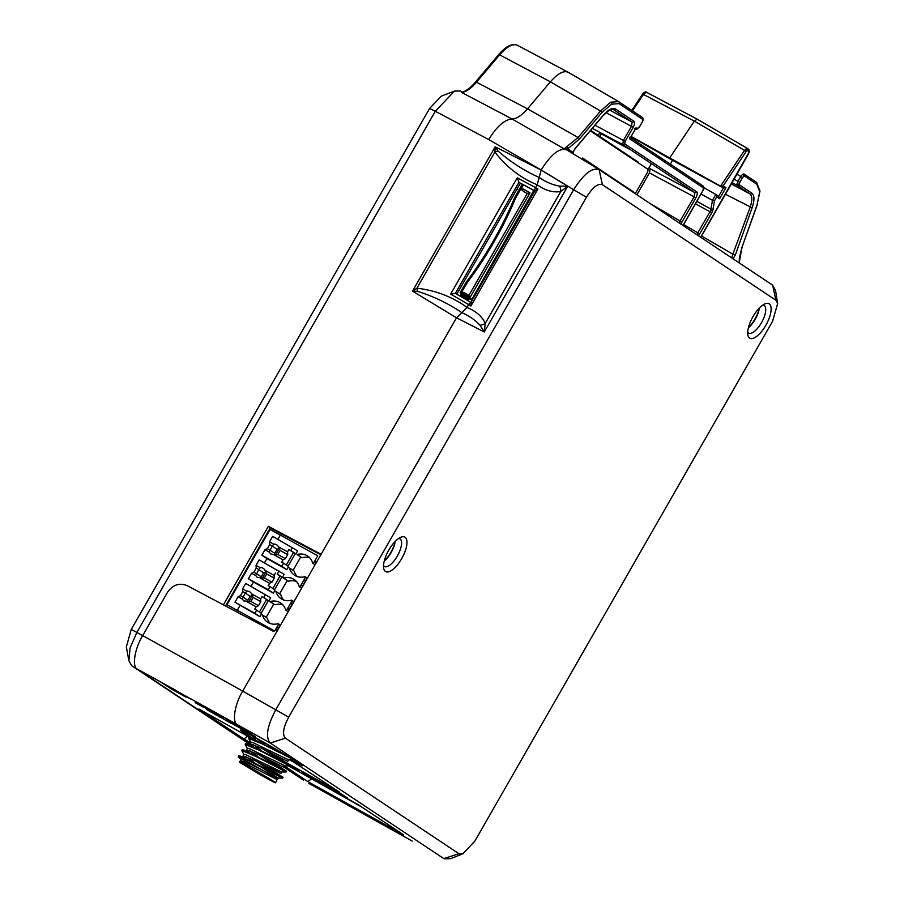 <?xml version="1.0" encoding="UTF-8"?>
<svg xmlns="http://www.w3.org/2000/svg" width="904" height="904" viewBox="0 0 904 904"><rect width="100%" height="100%" fill="white"/><g stroke="black" fill="none" stroke-linecap="round" stroke-linejoin="round"><path stroke-width="1.36" d="M189.207 698.17L183.896 695.142L189.241 698.103M255.775 739.89A36.002 1.04 29.8 0 1 240.362 730.003A36.002 1.04 29.8 0 1 259.821 740.082A36.002 1.04 29.8 0 1 302.817 765.767A36.002 1.04 29.8 0 1 290.726 759.812M388.81 550.061A19.741 7.729 -60.9 0 1 401.082 537.145A19.741 7.729 -60.9 0 1 401.704 558.649A19.741 7.729 -60.9 0 1 383.703 568.367A19.741 7.729 -60.9 0 1 388.81 550.061M383.533 565.667A15.877 6.215 119.1 0 0 384.426 566.492A15.877 6.215 119.1 0 0 397.331 556.073A15.877 6.215 119.1 0 0 399.862 538.761A15.877 6.215 119.1 0 0 398.698 538.434M384.234 561.147A18.588 7.277 119.1 0 0 395.217 541.406A15.877 6.215 -60.9 0 1 391.104 552.615A15.877 6.215 -60.9 0 1 384.223 561.158M752.964 316.682A19.741 7.729 -60.9 0 1 765.236 303.767A19.741 7.729 -60.9 0 1 765.857 325.27A19.741 7.729 -60.9 0 1 747.857 335A19.741 7.729 -60.9 0 1 752.964 316.682M747.687 332.288A15.877 6.215 119.1 0 0 748.58 333.113A15.877 6.215 119.1 0 0 761.484 322.705A15.877 6.215 119.1 0 0 764.016 305.382A15.877 6.215 119.1 0 0 762.852 305.055M748.388 327.768A18.588 7.277 119.1 0 0 754.896 319.135A18.588 7.277 119.1 0 0 759.371 308.027A15.877 6.215 -60.9 0 1 755.258 319.236A15.877 6.215 -60.9 0 1 748.376 327.79M209.445 710.962L216.011 714.985M212.417 712.668L209.423 710.996M206.587 709.403L212.383 712.725M208.914 710.826L206.349 709.312M214.451 713.99L208.892 710.872M215.796 714.815L214.576 714.07M195.14 702.611L203.276 707.143L195.174 702.555M216.35 714.804L220.395 717.505L216.35 714.804M289.89 765.405L298.309 770.264M298.083 770.084L289.856 765.451M291.224 766.151L295.111 768.558M296.727 769.247L291.201 766.185M295.167 768.536L296.693 769.315M208.349 708.996L213.22 711.584M212.994 711.403L208.282 709.109M207.411 708.363L211.604 710.634L207.411 708.363M188.269 697.73L190.868 699.154M190.586 698.939L188.247 697.775M341.136 793.814L347.43 797.995L323.598 784.728L317.315 780.547L341.136 793.814M588.041 161.647L587.532 162.539M591.419 164.912L592.956 164.912M610.55 177.207L611.42 177.218M458.904 853.715L462.893 853.771L474.849 841.138L772.604 321.236L777.655 303.541L775.892 300.252L602.369 184.687C597.962 183.117 592.651 187.309 586.447 197.253L288.692 717.154C283.223 727.607 282.127 734.602 285.404 738.161L458.904 853.715L443.796 858.597L270.296 743.031C265.245 737.257 267.109 726.115 275.889 709.617L573.644 189.716L541.18 169.975L537.225 184.823C520.467 177.93 506.364 167.003 494.906 152.03L495.166 146.798L497.968 150.945C510.647 162.053 524.376 170.879 539.179 177.444C545.88 182.054 552.683 184.936 559.587 186.111A7.74 4.656 -114.7 0 1 560.785 191.49C553.316 192.812 545.462 190.597 537.225 184.823L541.18 169.975C551.101 154.211 559.599 147.499 566.661 149.861L566.503 149.759A1.548 1.424 123.7 0 1 566.017 148.923L564.582 149.081L565.136 147.951L578.074 137.51L600.538 111L610.742 102.186L618.585 101.598A1.548 1.424 123.7 0 1 619.037 103.621L611.59 104.186L601.894 112.559L579.441 139.058L567.689 148.821L566.017 148.923A1.548 1.469 42.4 0 0 565.136 147.951M559.587 186.111L567.746 186.224L560.785 191.49L485.222 323.429L484.273 331.971L479.934 325.191A7.74 4.938 172.8 0 0 485.222 323.429C482.374 316.728 476.306 311.394 467.018 307.405L461.774 312.603L467.018 307.405L468.532 304.761A3.096 1.209 -60.9 0 1 470.803 302.671M479.934 325.191C475.289 320.095 469.232 315.892 461.774 312.603C448.418 303.518 433.683 296.433 417.558 291.348L416.913 288.207C435.683 290.421 452.384 296.817 467.018 307.405L468.634 304.58L450.644 294.082L455.356 293.348L471.187 302.569L468.634 304.58M417.558 291.348L412.518 291.122L495.166 146.798L541.146 170.042L567.746 186.224L484.273 331.971L456.52 317.812L461.774 312.603L456.52 317.812L321.101 554.265L268.364 526.309L223.39 604.832L187.184 585.645L273.076 631.173L278.014 629.489L456.52 317.812L412.518 291.122L416.913 288.207L494.906 152.03A7.74 0.825 162.4 0 0 497.968 150.945M534.852 190.846A3.096 1.209 -60.9 0 1 535.563 187.716A58.059 1.672 -150.2 0 0 537.903 189.015L535.01 191.049M535.078 191.004L519.032 182.427L517.224 177.828L535.597 187.648L537.225 184.823L535.563 187.716M471.052 302.738L470.871 306.06A58.059 1.672 29.8 0 1 468.532 304.761M350.266 806.458L340.096 799.814L325.157 791.497L334.231 797.543L349.08 805.792M334.548 797.735L308.976 783.44L334.231 797.543L335.35 798.085L335.746 797.396M412.213 841.082L349.701 806.187M142.696 635.591L167.443 592.38L142.685 635.602C134.617 648.597 131.724 667.05 137.419 669.186C131.735 667.062 134.628 648.575 142.696 635.591L242.724 691.108L278.014 629.489M284.364 767.394L303.462 780.095M171.59 687.91L171.048 688.859L185.987 697.176L175.93 690.351L137.431 669.186L250.374 744.421L131.735 665.739L251.82 745.721M187.184 585.645C179.354 582.549 172.766 584.798 167.443 592.38C172.766 584.798 179.354 582.549 187.184 585.645M161.974 682.814L171.048 688.859M288.692 717.154L242.724 691.108C234.667 704.103 231.763 722.578 237.458 724.714L176.709 690.995M566.503 149.759L599.126 169.602C592.256 167.183 583.758 173.884 573.644 189.716L586.447 197.253M775.892 300.252L772.649 285.167L599.126 169.602L602.369 184.687M772.649 285.167L775.575 290.602L777.655 303.541M462.893 853.771L450.52 858.687L444.135 858.8M237.458 724.714L270.296 743.031L285.404 738.161M255.436 736.579L230.249 722.556L255.436 736.579M226.463 720.047L251.662 734.059L226.678 719.742M240.272 726.477L215.073 712.454L240.272 726.477M309.45 776.321L318.66 781.734L309.213 776.231M197.535 702.792L204.88 707.21L197.535 702.792M302.874 772.863L310.614 777.384L302.897 772.83M220.26 717.019L230.791 723.234L219.672 716.782M205.31 708.284L214.802 713.561L205.502 707.945M214.259 712.928L223.537 718.42L214.293 712.872M308.287 776.92L361.928 807.136M311.722 778.83L307.789 781.564L282.229 764.535M288.478 765.891L358.662 804.955L403.659 834.923L307.789 781.564M244.329 734.319L249.47 737.54M247.752 736.229L243.831 738.963L198.835 708.996L250.51 737.766M289.483 759.812L297.97 764.535M290.127 759.812L339.701 792.322L285.506 762.162M250.6 742.738L243.831 738.963M208.022 709.482L210.044 710.725L208.044 709.425M239.639 762.332L259.889 774.513A20.781 0.599 -150.2 0 0 264.296 776.988A20.781 0.599 -150.2 0 0 275.539 782.796A20.781 0.599 -150.2 0 0 250.724 767.948A20.781 0.599 -150.2 0 0 239.481 762.14A20.781 0.599 -150.2 0 0 239.639 762.332C239.266 761.213 243.199 762.66 251.459 766.671C264.273 772.863 279.878 781.361 277.166 779.384L264.522 771.236M275.539 782.796L277.166 779.384M241.21 759.111A24.577 0.712 29.8 0 1 238.532 757.326L262.714 770.31A20.781 0.599 -150.2 0 0 252.645 764.592A20.781 0.599 -150.2 0 0 241.402 758.784L240.441 760.479L252.329 765.146L278.217 778.095L260.894 766.818M283.065 777.304L282.636 778.061L280.839 777.248L252.182 762.422C241.888 757.303 237.334 755.608 238.532 757.326L238.667 755.925L240.554 756.207L283.065 777.304L262.363 764.253M275.178 773.293L255.323 760.761M250.962 742.523L248.69 738.41L249.131 737.641L251.018 737.924L287.449 755.959M248.69 738.41L262.646 744.139L293.28 759.473M285.641 755.009L281.878 752.682M247.481 748.614L245.21 744.5L245.639 743.732L247.526 744.026L290.048 765.123L269.347 752.06M245.21 744.5L259.154 750.23L289.596 765.891L290.048 765.123M282.15 761.111L262.296 748.58M243.99 754.704L241.718 750.591L242.148 749.823L244.046 750.117L286.557 771.214L265.855 758.151M241.718 750.591L255.674 756.332L286.105 771.982L286.557 771.214M278.658 767.202L258.815 754.67M254.318 762.501L245.899 756.524M245.018 758.049L243.052 755.902L243.922 754.377L245.56 754.569L281.698 772.005L286.105 771.982M257.809 756.411L249.38 750.433M248.51 751.947L246.543 749.811L247.413 748.286L249.041 748.478L285.189 765.914L289.596 765.891M261.301 750.32L252.871 744.342M252.001 745.856L250.035 743.721L250.905 742.195L252.532 742.387L287.167 759.168L293.077 759.801M264.782 744.229L256.363 738.24M243.052 755.902L254.951 760.58L280.861 773.508L268.002 765.134M246.543 749.811L258.431 754.49L282.805 766.784L284.353 767.417L285.223 765.903M250.035 743.721L261.923 748.399L286.297 760.693L287.834 761.326L288.715 759.801M255.493 739.766L253.515 737.63L256.872 738.444M472.453 298.275L473.086 298.693M472.702 297.857L473.323 298.275M463.616 292.387L468.916 295.337L463.616 292.387L461.899 293.065L469.99 297.563L468.916 295.337L527.371 193.253L529.993 192.801L469.99 297.563M523.416 184.924L521.585 188.122L529.993 192.801M521.585 188.122L522.083 190.315L527.134 193.671M533.801 190.439L471.786 299.45L462.136 294.082L461.899 293.065M531.789 196.191L530.863 195.58M531.541 196.62L530.625 195.998M465.119 283.845L466.057 284.364L461.085 293.054L461.322 294.071L469.413 298.569L468.837 299.574L460.746 295.077L460.147 292.534L466.453 281.833C485.821 256.114 501.833 228.158 514.489 197.965L515.416 198.484A7.74 3.028 -60.9 0 1 516.489 196.304L523.1 184.766L515.416 198.484C502.771 228.678 486.759 256.634 467.379 282.353L461.085 293.054L462.046 293.687M465.131 295.744L469.176 298.444M469.402 298.591L472.114 300.399M480.544 275.008L486.612 264.42M490.318 257.956L496.375 247.368M500.081 240.893L506.15 230.305M509.856 223.842L515.913 213.254M466.057 284.364A7.74 3.028 -60.9 0 1 467.379 282.353L466.453 281.833M514.489 197.965L522.15 184.258M472.069 300.467L469.357 298.67M468.238 297.924L464.193 295.224M462.068 293.811L461.04 293.122M515.416 198.484A154.844 60.591 -60.9 0 1 467.379 282.353M242.588 588.843L246.769 591.159A5.424 4.983 123.7 0 1 251.493 593.792L253.222 597.442L250.916 601.476L243.865 600.945L242.249 599.069L238.068 596.742L240.441 595.646L242.747 591.623L242.588 588.843L245.718 583.385L270.691 597.849L268.963 600.866L273.765 604.064L266.126 617.398M242.249 599.069L243.04 597.092L240.441 595.646M280.489 625.161L278.082 623.658A14.023 12.905 123.7 0 1 272.319 624.042A14.035 12.905 123.7 0 1 267.561 622.189A14.035 12.905 123.7 0 1 262.51 614.991L261.267 614.302L259.923 616.652L234.95 602.188L254.871 613.285L256.634 610.189L261.166 613.206L268.398 600.584L262.002 596.527L263.866 597.567L265.64 594.482M238.068 596.742L234.95 602.188M259.923 616.652L254.871 613.285M268.398 600.584L263.866 597.567M266.533 599.544L259.38 612.019M246.962 601.691L256.114 606.799L254.77 609.149L256.634 610.189M256.114 606.799L258.487 605.691L250.916 601.476M251.493 593.792L260.646 598.889L260.804 601.668L253.222 597.442M258.487 605.691L260.804 601.668M260.646 598.889L262.002 596.527M252.837 595.205L250.148 596.267L247.843 600.29L243.04 597.092L245.346 593.069L242.747 591.623M250.148 596.267L245.346 593.069L246.769 591.159M247.843 600.29L247.888 601.748M282.918 604.923A14.035 12.905 -56.3 0 0 275.008 604.765L270.206 601.555A14.035 12.905 123.7 0 1 279.912 602.539A14.035 12.905 123.7 0 1 280.715 603.024A14.035 12.905 123.7 0 1 283.133 605.16A14.023 12.905 123.7 0 1 285.766 610.223L288.15 611.805M296.388 581.419A14.035 12.905 -56.3 0 0 288.466 581.261L283.664 578.051A14.035 12.905 123.7 0 1 293.371 579.035A14.035 12.905 123.7 0 1 294.184 579.52A14.035 12.905 123.7 0 1 296.591 581.656A14.023 12.905 123.7 0 1 299.235 586.719L301.608 588.301M309.846 557.915A14.035 12.905 -56.3 0 0 301.936 557.757L297.122 554.547A14.035 12.905 123.7 0 1 306.829 555.531A14.035 12.905 123.7 0 1 307.642 556.016A14.035 12.905 123.7 0 1 310.049 558.152A14.023 12.905 123.7 0 1 312.694 563.215L315.067 564.797M297.122 554.547L300.682 557.056L293.054 570.39M301.936 557.757L300.682 557.056M315.892 562.729A14.023 12.905 -56.3 0 0 314.852 561.35A14.035 12.905 -56.3 0 0 314.694 561.158M301.642 588.233L299.857 587.069L305.62 576.989L304.998 576.65A14.023 12.905 123.7 0 1 299.235 577.034A14.035 12.905 123.7 0 1 294.489 575.181A14.035 12.905 123.7 0 1 289.438 567.983L288.195 567.294L286.839 569.644L266.917 558.548L264.476 562.83M289.438 567.983L294.241 571.181A14.035 12.905 -56.3 0 0 297.088 576.481M303.789 580.187A14.035 12.905 -56.3 0 0 304.038 580.232A14.023 12.905 -56.3 0 0 305.767 580.391M307.111 578.051L305.597 577.046M256.058 565.339L260.228 567.655A5.424 4.983 123.7 0 1 264.951 570.288L266.68 573.938L264.375 577.972L257.324 577.441L255.708 575.565L258.804 569.565L256.205 568.119L256.058 565.339L259.177 559.881L284.15 574.345L282.421 577.362L288.466 581.261M282.421 577.362L283.664 578.051M302.422 586.233A14.023 12.905 -56.3 0 0 301.394 584.854A14.035 12.905 -56.3 0 0 301.224 584.662M293.958 601.657L291.54 600.154A14.023 12.905 123.7 0 1 285.777 600.538A14.035 12.905 123.7 0 1 281.031 598.685A14.035 12.905 123.7 0 1 275.98 591.487L274.726 590.798L273.381 593.148L253.459 582.052L251.007 586.334M275.98 591.487L280.782 594.685A14.035 12.905 -56.3 0 0 283.619 599.985M290.331 603.691A14.035 12.905 -56.3 0 0 290.579 603.736A14.023 12.905 -56.3 0 0 292.308 603.895M293.653 601.555L292.128 600.55M262.51 614.991L267.313 618.189A14.035 12.905 -56.3 0 0 270.16 623.489M276.861 627.195A14.035 12.905 -56.3 0 0 277.121 627.24A14.023 12.905 -56.3 0 0 278.85 627.399M280.183 625.059L278.669 624.054M288.964 609.737A14.023 12.905 -56.3 0 0 287.935 608.358A14.035 12.905 -56.3 0 0 287.766 608.166M288.184 611.737L285.766 610.223M240.001 605.556L237.311 610.256L238.825 611.274L226.994 604.686L270.07 529.473L280.308 535.179M278.703 623.997L274.658 631.048L237.311 610.256M273.765 604.064L275.008 604.765M252.431 595.442L248.826 601.736M268.963 600.866L270.206 601.555M286.387 610.573L292.161 600.493M265.889 571.938L262.296 578.232M299.857 587.069L299.235 586.719M279.359 548.434L275.754 554.728M307.416 578.153L305.62 576.989M315.112 564.729L319.53 557M301.371 588.075L307.134 578.006M287.913 611.579L293.676 601.51M276.94 630.732L280.217 625.014M314.829 564.571L312.694 563.215M313.315 563.565L317.733 555.836L280.387 535.044L277.935 539.326M286.839 569.644L281.788 566.277L283.562 563.181L281.686 562.141L283.042 559.779L273.878 554.683L270.782 553.937L269.166 552.061L272.273 546.061L269.674 544.615L269.516 541.835L272.635 536.377L297.608 550.841L295.879 553.858M283.042 559.779L285.415 558.683L287.721 554.66L280.138 550.434L277.833 554.468L273.878 554.683M269.516 541.835L273.697 544.151A5.424 4.983 123.7 0 1 278.409 546.784L287.574 551.881L288.918 549.519L290.783 550.559L292.557 547.474M279.765 548.197L277.076 549.259L272.273 546.061L273.697 544.151M277.076 549.259L274.771 553.282L267.358 548.638L269.674 544.615M269.166 552.061L264.985 549.734L267.358 548.638M266.917 558.548L261.866 555.18L281.788 566.277M264.985 549.734L261.866 555.18M283.562 563.181L288.093 566.198L295.325 553.576L288.918 549.519M295.325 553.576L290.783 550.559M293.45 552.536L286.308 565.011M285.415 558.683L277.833 554.468M287.574 551.881L287.721 554.66M278.409 546.784L280.138 550.434M274.771 553.282L274.805 554.74M266.296 571.701L263.606 572.763L261.301 576.786L261.346 578.244M261.301 576.786L253.9 572.142L256.205 568.119M255.708 575.565L251.527 573.238L253.9 572.142M273.381 593.148L268.33 589.781L270.093 586.685L274.624 589.702L281.856 577.08L277.325 574.063L279.099 570.978M253.459 582.052L248.408 578.684L268.33 589.781M251.527 573.238L248.408 578.684M263.606 572.763L258.804 569.565L260.228 567.655M270.093 586.685L268.228 585.645L269.584 583.295L271.957 582.187L264.375 577.972M269.584 583.295L260.42 578.187M287.223 580.56L279.585 593.894M281.856 577.08L279.991 576.04L272.85 588.515M279.991 576.04L277.325 574.063M264.951 570.288L274.104 575.385L275.46 573.023M274.104 575.385L274.262 578.164L266.68 573.938M271.957 582.187L274.262 578.164M260.284 624.393L260.86 623.376M739.144 263.019L741.969 247.312L757.089 204.79L759.699 191.693L756.829 184.258L744.399 175.975L742.478 177.489L739.133 183.874L739.325 184.823L751.925 193.219C754.557 195.422 754.614 200.292 752.117 207.807L735.37 254.905L733.042 258.951M732.986 258.759A1.548 0.667 40.7 0 0 731.709 257.38L750.105 207.389C752.433 200.428 752.377 195.931 749.936 193.874L737.336 185.489L737.009 183.919L737.992 181.286L740.749 176.472L742.489 174.348L743.935 173.952A1.548 1.424 123.7 0 1 744.399 175.975M700.769 237.447L748.602 153.748L748.896 151.149L747.811 150.426L746.116 151.601L744.523 150.346L747.359 148.403L697.131 119.158L646.416 92.219L643.637 94.197L632.495 110.853M534.784 190.959L519.032 182.427M518.93 182.348L455.356 293.348L471.153 302.557M520.32 183.286L456.814 294.184M320.796 554.785L270.206 527.97M225.537 605.974L270.386 527.653L268.364 526.309M747.811 150.426A1.548 1.424 -56.3 0 0 747.427 148.448L697.154 119.181L694.328 121.125L669.491 158.268L672.519 160.29L631.116 136.741M746.116 151.601L723.2 185.874L725.923 187.682L723.415 187.998L672.519 160.29L670.305 164.144M723.2 185.874L720.601 186.134L631.241 136.527M698.295 235.65A1.548 0.667 -139.3 0 0 697.007 234.272L710.702 210.417L712.442 200.292L701.063 194.066M725.923 187.682L719.607 198.71L718.635 196.337L723.415 187.998L720.59 186.122L744.523 150.346L694.328 121.125L642.778 94.072M719.607 198.71L716.748 196.801L715.776 194.439L718.714 196.383L715.934 194.541M716.748 196.801L714.488 200.756L712.442 200.292L715.787 194.439L703.922 187.682M680.554 223.842A1.548 0.667 -139.3 0 0 679.277 222.463L694.159 196.756L694.814 192.563L622.766 144.572L592.335 128.357M573.464 153.985L572.955 152.324L575.26 148.279L603.228 115.271C608.336 109.497 612.392 107.384 615.409 108.921L634.156 121.407C635.049 122.413 634.744 124.379 633.229 127.283L625.15 141.386L624.754 143.905A1.548 1.424 123.7 0 1 622.766 144.572L623.421 140.369L631.5 126.266L632.156 122.074L613.161 109.429L609.522 110.028L603.16 115.576A1.548 0.644 40.3 0 1 602.866 115.689M701.538 235.955L733.359 254.487L735.37 254.905M742.127 246.871L742.184 247.142C739.721 255.21 738.805 260.239 739.449 262.205L739.449 262.205A1.548 1.22 175.9 0 1 739.223 262.917M629.41 189.772L633.501 192.495M635.252 193.659L647.716 171.907L648.111 169.387L590.233 130.843M633.738 192.077L582.617 158.03L581.973 159.16M566.887 146.798A1.548 1.266 66.3 0 1 567.689 148.821L572.955 152.324A1.548 0.588 19.1 0 0 573.17 152.143L573.17 152.143A1.548 0.588 19.1 0 0 573.125 151.872M624.754 143.905L696.814 191.897A1.548 1.424 123.7 0 1 694.814 192.563L650.1 168.732L649.445 172.924L636.924 194.778M648.1 169.387L651.4 163.635M634.574 128.831L636.066 127.837L637.23 128.617L639.569 126.65A1.548 0.588 39.1 0 1 639.524 126.933L636.744 129.295L637.23 128.617L635.342 129.362M618.72 101.689L642.292 117.384A1.548 1.424 123.7 0 1 642.36 117.43L618.585 101.598M601.894 112.559A1.548 0.644 40.3 0 0 600.538 111L550.412 81.823C557.983 73.269 563.994 70.128 568.447 72.422M517.687 45.437C513.223 43.155 507.212 46.285 499.641 54.85A1.548 0.644 -139.7 0 0 498.612 54.726C505.811 46.319 512.037 43.143 517.28 45.2L568.051 72.173L618.347 101.451M461.594 92.434C465.922 92.084 470.871 88.671 476.464 82.207L499.641 54.85L550.412 81.823L527.507 108.853C521.642 115.542 516.489 118.921 512.071 118.978L461.594 92.434L463.142 92.355M564.582 149.081L512.071 118.978C504.534 119.588 496.748 126.458 488.725 139.566L435.321 111.26L137.001 632.167L130.131 647.818L128.843 660.598L131.735 665.739M683.062 225.661L702.996 190.428L703.391 187.908L629.749 138.866L636.066 127.837L629.749 138.866L629.794 137.171M599.872 136.572L601.691 133.34M638.699 163.127L638.314 162.166L590.606 130.391M429.581 108.491L441.355 96.118L454.475 91.078L435.321 111.26L429.581 108.491L131.261 629.399L142.685 635.602M128.843 660.598L126.345 646.88L131.261 629.399M462.532 92.038L460.565 90.988L454.475 91.078M519.732 184.337A1.548 1.424 123.7 0 1 519.517 185.309L519.269 185.139M516.93 189.218L517.178 189.388A1.548 1.424 123.7 0 1 516.444 190.066M537.903 189.015L470.871 306.06M349.385 805.995L411.885 840.878M515.562 195.784L516.489 196.304M702.984 190.462L703.662 189.286L703.007 185.93L630.574 137.679L702.928 185.874A1.548 1.424 123.7 0 1 703.391 187.908M639.569 126.65L642.348 121.927L642.744 119.407L619.037 103.621M642.326 121.961L639.524 126.933A1.548 0.588 39.1 0 1 639.218 127.023M642.936 120.356A1.548 0.972 8.9 0 0 643.23 119.904L642.36 117.43A1.548 1.424 123.7 0 1 642.744 119.407M611.59 104.186A1.548 1.22 -117.5 0 0 610.742 102.186M759.699 191.693A1.548 1.175 -0.7 0 0 760.004 190.981L756.445 182.28A1.548 1.424 123.7 0 1 756.829 184.258M744.071 174.043L756.377 182.235A1.548 1.424 123.7 0 1 756.445 182.28L743.879 173.918M743.517 176.212A1.548 1.04 -128.3 0 0 742.489 174.348M736.873 174.212L742.478 177.489M739.133 183.874A1.548 0.972 -171.1 0 1 737.009 183.919M732.037 182.664L737.336 185.489A1.548 1.424 -56.3 0 0 739.325 184.823M710.702 210.417L712.691 210.892L711.798 212.779L695.492 203.784M714.488 200.756L712.691 210.892M713.177 209.106A1.548 0.972 -171.1 0 1 711.052 209.14L696.871 201.377M749.1 152.098A1.548 0.972 8.9 0 0 749.382 151.646L748.512 149.171A1.548 1.424 -56.3 0 0 748.444 149.126L747.495 148.493M748.896 151.149A1.548 1.424 -56.3 0 0 748.512 149.171L747.427 148.448A1.548 1.424 -56.3 0 0 747.359 148.403M747.054 150.572A1.548 1.119 -124.5 0 0 746.105 148.651M450.644 294.082L517.224 177.828M646.462 92.253L697.052 119.125M711.798 212.779L699.696 233.899L683.661 224.542M699.696 233.899L698.34 235.842M701.764 235.277L749.382 151.646M696.814 191.897C697.707 192.902 697.402 194.868 695.888 197.773L681.966 222.09L649.716 203.298M681.966 222.09L680.61 224.022M695.888 197.773L649.445 172.924M594.99 125.215L625.15 141.386M633.229 127.283L605.951 112.65M609.545 110.017L632.156 122.074A1.548 1.424 123.7 0 0 634.156 121.407M615.409 108.921A1.548 1.424 123.7 0 1 613.409 109.587L612.968 109.35M734.037 179.173L739.721 182.303M731.302 183.953L749.936 193.874A1.548 1.424 -56.3 0 0 751.925 193.219M752.117 207.807L725.415 194.224M760.004 190.981L757.089 204.79M757.303 204.62L741.969 247.312M603.228 115.271A1.548 0.644 40.3 0 1 603.16 115.576L575.193 148.584L573.17 152.143L573.588 154.064M462.159 92.129C465.944 91.609 472.487 85.835 475.436 82.083A1.548 0.644 -139.7 0 1 476.464 82.207L527.507 108.853L578.074 137.51A1.548 0.644 40.3 0 1 579.441 139.058M643.23 119.904L642.348 121.927M684.068 223.48L702.996 190.428M599.917 132.391L601.386 133.928L631.105 150.132M599.657 132.911L598.199 135.453M630.077 157.386L638.314 162.166M541.168 170.008L488.725 139.566M470.713 302.829L534.953 190.654M278.217 778.095L282.613 778.073M239.481 762.14L240.441 760.479M277.37 779.61L278.24 778.084M280.861 773.508L281.732 771.993M253.515 737.63L254.386 736.105M684.17 223.559L683.243 225.627M631.738 110.356L642.733 93.914C644.518 91.971 645.75 91.406 646.416 92.219M700.984 237.266L701.866 235.345M739.449 262.205L739.641 263.188M475.436 82.083L498.612 54.726"/></g></svg>
